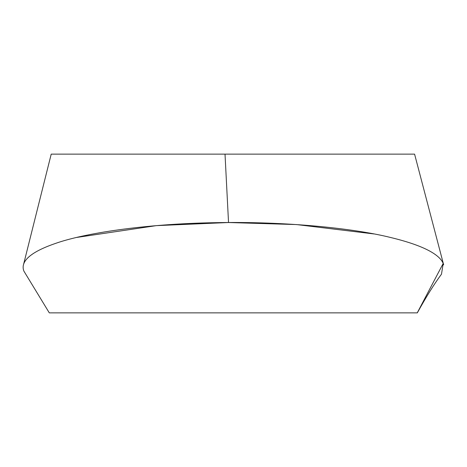 <?xml version="1.0" encoding="UTF-8"?>
<svg xmlns="http://www.w3.org/2000/svg" width="467" height="467" viewBox="0 0 467 467"><rect width="100%" height="100%" fill="white"/><g stroke="black" fill="none" stroke-linecap="round" stroke-linejoin="round"><path stroke-width="0.7" d="M49.368 312.861L417.317 312.861L49.298 312.861L23.91 271.146C20.974 263.826 25.317 253.867 54.983 243.605C83.342 233.407 144.274 223.845 215.462 222.677C286.54 221.23 354.266 228.433 390.418 237.446C427.906 246.471 440.194 256.126 443.201 263.446L417.247 312.861L443.201 263.446L441.49 274.164C434.304 283.825 426.248 296.72 417.317 312.861M240.768 154.139L414.416 154.139L225.018 154.139L228.532 222.525L296.492 224.563L373.933 233.938M76.833 237.423L156.322 225.637L228.532 222.525L225.018 154.139L51.212 154.139L23.659 264.077M51.207 154.139L414.585 154.139L443.65 264.812"/></g></svg>
